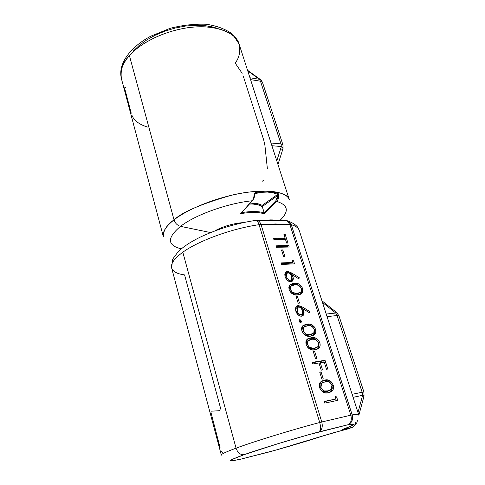 <?xml version="1.0" encoding="UTF-8"?>
<svg xmlns="http://www.w3.org/2000/svg" width="485" height="485" viewBox="0 0 485 485"><rect width="100%" height="100%" fill="white"/><g stroke="black" fill="none" stroke-linecap="round" stroke-linejoin="round"><path stroke-width="0.73" d="M180.535 226.349L210.423 232.533L180.535 226.349C195.255 214.867 227.52 203.245 252.2 200.76C227.52 203.245 195.255 214.867 180.535 226.349C177.352 225.458 175.188 223.288 174.03 219.85C175.188 223.288 177.352 225.458 180.535 226.349C166.834 237.886 167.083 245.386 181.275 248.841C167.083 245.386 166.834 237.886 180.535 226.349M246.338 207.271L253.037 199.535L253.679 198.032L254.261 193.897L255.177 192.733L261.609 191.387L267.653 191.096L275.777 192.563L278.16 193.551L278.93 194.794L278.341 198.759L277.614 200.214L264.398 213.933C259.22 212.054 251.272 211.957 240.554 213.642L246.338 207.271M280.209 220.178C289.357 211.248 288.175 204.991 276.662 201.414C278.117 199.887 278.893 197.874 278.984 195.376L277.869 195.364L262.252 206.58C258.935 204.567 254.649 203.736 249.399 204.082M215.11 230.714C223.724 226.21 232.879 223.524 242.561 222.651C232.879 223.524 223.724 226.21 215.11 230.714M121.42 78.655C117.697 64.353 129.75 47.33 150.714 36.229L169.986 28.379C182.263 25.202 194.303 23.826 206.125 24.25C217.037 25.82 225.913 29.197 232.758 34.38L239.093 44.086C235.401 32.319 216.746 24.874 192.43 27.196C168.137 29.476 141.802 41.51 129.404 55.581C136.94 46.748 156.382 33.362 184.688 28.227C213.37 23.068 236.613 32.495 239.093 44.086L289.363 199.826C288.096 191.066 261.045 187.907 230.799 195.419C201.093 204.021 182.172 212.163 174.03 219.85C188.392 208.617 217.231 197.231 242.821 192.988C268.447 188.707 286.944 191.957 289.363 199.826L289.369 199.862M129.404 55.581L174.03 219.85L129.404 55.581C122.238 63.899 119.583 71.616 121.432 78.715C120.177 69.985 122.832 62.274 129.404 55.581M260.227 79.388L259.378 79.285L260.463 81.201L262.512 82.499L271.509 109.956M277.953 164.488L282.864 149.095C283.288 148.404 282.785 147.561 281.361 146.555L280.967 143.906L260.463 81.201L250.563 79.625L260.463 81.201L259.378 79.285L247.744 70.877L259.378 79.285L260.051 79.304C260.597 79.334 261.415 80.401 262.512 82.499L260.463 81.201L280.967 143.906L282.973 144.948L280.967 143.906L281.361 146.555L283.01 148.465L282.773 149.204L281.846 149.671M273.71 116.685L271.533 110.034M281.361 146.555L276.783 160.862L281.361 146.555L271.891 145.712L281.361 146.555M247.544 70.27L260.415 79.558M259.378 79.285L249.963 77.77L259.378 79.285M280.967 143.906L271.018 142.99L280.967 143.906M217.256 28.36L212.866 26.99L204.585 25.559L195.322 25.244L185.409 26.075L175.224 28.039L165.167 31.058L155.63 35.023L146.979 39.77L139.522 45.111L133.533 50.828M250.254 203.124C255.025 202.906 259.008 203.658 262.197 205.379L262.221 206.452L262.197 205.379L277.705 194.364L272.867 192.745L267.411 192.066L261.463 192.333L255.122 193.582C263.986 191.314 271.515 191.575 277.705 194.364L277.869 195.364L262.252 206.58L257.832 204.731L252.412 203.991L249.405 204.076M250.302 203.076L257.856 203.712L262.197 205.379L277.705 194.364L278.16 193.551C271.818 190.563 264.161 190.29 255.177 192.733L255.122 193.582L255.177 192.733L254.195 194.546L254.576 194.564L254.267 196.195L253.285 199.074M254.728 193.854L255.122 193.582L254.576 194.558M125.318 87.227L125.936 87.937M131.241 113.217L124.512 87.833M242.16 73.308L235.201 63.111C239.329 57.654 240.627 51.313 239.093 44.086M267.338 168.41L264.937 145.536L263.749 140.129L243.209 75.951M262.167 181.317L263.907 180.002M241.718 212.569C251.679 211.114 259.184 211.23 264.234 212.921L262.252 206.58L264.167 212.745L275.838 200.814L277.311 198.426L277.869 195.364L275.838 200.814L276.662 201.414L275.838 200.814L264.234 212.921C259.19 211.23 251.697 211.114 241.748 212.569M254.395 194.576L254.195 194.546C254.164 197.116 253.503 199.189 252.2 200.76L241.366 212.939M278.984 195.376L278.16 193.551L277.705 194.364L277.869 195.364L278.984 195.376M163.403 236.898C162.172 232.151 165.718 226.471 174.03 219.85C166.616 225.088 163.075 230.769 163.403 236.898L121.432 78.715M240.863 213.455L240.554 213.642C251.272 211.957 259.22 212.054 264.398 213.933L264.234 212.921M264.337 213.242L264.398 213.933L276.662 201.414M147.986 127.173C141.711 125.36 136.952 122.566 133.714 118.801L131.914 115.303M239.711 459.392L240.651 459.186C226.259 462.266 227.447 460.75 244.228 454.633C240.463 455.057 237.741 452.905 236.056 448.17C226.022 451.893 221.093 454.19 221.281 455.063C221.075 454.196 226.004 451.899 236.056 448.17L182.827 252.224C174.273 258.475 170.544 263.719 171.641 267.956L221.354 455.172M277.074 220.075L284.349 220.554M269.745 219.881L273.152 219.935M358.688 414.626L299.227 230.405C298.402 227.883 295.753 225.986 291.285 224.7L289.891 224.549L350.825 415.184L321.779 421.98L261.045 224.531L275.522 223.967L289.891 224.549L350.825 415.184L352.189 414.899C356.348 414.208 358.512 414.117 358.688 414.626L358.694 414.633C358.53 414.117 356.36 414.202 352.189 414.899L291.285 224.7L352.189 414.899L321.779 421.98L261.045 224.531L259.057 224.688C232.2 228.447 198.529 240.73 182.827 252.224L236.056 448.17C254.534 441.32 291.661 429.904 319.724 422.496L259.057 224.688L319.724 422.496L321.779 421.98L319.724 422.496C291.661 429.904 254.534 441.32 236.056 448.17C237.741 452.905 240.463 455.057 244.228 454.633L278.378 443.569L309.163 434.572L347.842 424.799L353.686 424.169L353.717 424.533L351.037 426.036L342.677 429.467L352.255 427.418L347.393 429.073L332.855 432.929L275.923 450.08L240.651 459.186L232.933 460.635L230.642 460.392L231.745 459.598L244.228 454.633C260.924 448.686 293.843 438.64 318.809 431.917C320.706 430.601 321.009 427.467 319.724 422.496C321.009 427.467 320.706 430.601 318.809 431.917C321.949 430.28 322.937 426.97 321.779 421.98C322.937 426.97 321.949 430.28 318.809 431.917L347.842 424.799C350.988 423.193 351.983 419.986 350.825 415.184C351.983 419.986 350.988 423.193 347.842 424.799C351.819 423.005 353.268 419.707 352.189 414.899C353.268 419.707 351.819 423.005 347.842 424.799C356.554 423.241 355.608 424.46 345.005 428.455L345.932 428.103M281.512 249.969L283.501 256.341L284.828 256.292L282.834 249.933L281.512 249.969L283.501 256.341L284.828 256.292L282.834 249.933L281.512 249.969M291.831 273.049L287.75 271.376L286.089 271.836L285.125 272.994L284.792 274.722L285.119 276.717L287.429 280.421L289.945 281.736L292.128 281.318L293.031 280.142L293.352 278.463L292.346 274.789L298.912 278.917L299.239 277.717L291.831 273.049L290.618 273.752L292.31 274.813L290.618 273.752L291.831 273.049L287.49 271.376L285.441 272.455L285.119 276.717C286.326 279.948 288.211 281.633 290.764 281.773L292.637 280.827L293.019 276.523L292.346 274.789L298.912 278.917L299.239 277.717L291.831 273.049M296.099 296.608L298.172 303.228L299.5 303.107L297.426 296.499L296.099 296.608L298.172 303.228L299.5 303.107L297.426 296.499L296.099 296.608M299.76 319.633L299.124 320.149L299.233 321.507L299.991 322.386L300.876 322.513L301.403 321.549L300.664 319.979L299.287 319.876L299.76 319.633L299.263 319.906L299.124 321.222L300.67 322.567L301.161 322.313L301.306 320.979L299.76 319.633M306.223 344.611L307.308 346.854L308.939 348.57L312.649 349.921L316.117 349.594L318.19 348.745L319.512 347.387L320.106 345.744L319.924 343.101L318.736 340.525L316.535 338.475L314.11 337.657L309.927 337.948L307.084 339.354L305.908 341.967L306.223 344.611C308.515 349.054 311.437 350.788 314.995 349.806L319.148 347.897C320.209 346.629 320.427 344.902 319.809 342.713C317.56 338.391 314.692 336.729 311.2 337.724L306.835 339.627C305.835 340.852 305.629 342.513 306.223 344.611M312.097 362.368L312.601 363.999L318.954 362.962L321.209 370.164L322.537 369.934L320.276 362.75L324.229 362.101L326.484 369.255L327.793 369.03L325.029 360.282L312.097 362.368L312.601 363.999L318.954 362.962L321.209 370.164L322.537 369.934L320.276 362.75L324.229 362.101L326.484 369.255L327.793 369.03L325.029 360.282L312.097 362.368M319.597 387.642L320.712 389.952L322.367 391.674L324.865 392.789L327.29 392.868L330.643 392.007L332.086 391.049L333.225 389.358L333.547 386.642L332.54 383.477L330.831 381.38L328.042 380.07L325.671 380.022L322.022 380.937L320.415 382.095L319.257 384.89L319.597 387.642C321.943 392.201 324.889 393.887 328.448 392.692L332.322 390.801C333.589 389.437 333.886 387.515 333.201 385.023C330.903 380.598 328.012 378.985 324.526 380.191L320.397 382.113C319.221 383.435 318.954 385.278 319.597 387.642M285.053 238.056L273.491 238.232L273.946 239.705L285.507 239.517L286.629 243.064L287.932 243.033L285.235 234.516L283.937 234.528L285.053 238.056L283.877 238.802L285.053 238.056L273.491 238.232L273.946 239.705L285.507 239.517L286.629 243.064L287.932 243.033L285.235 234.516L283.937 234.528L285.053 238.056M334.977 396.142L335.875 398.985L324.241 401.428L324.768 403.114L337.705 400.361L336.626 396.954L334.977 396.142L335.875 398.985L324.241 401.428L324.768 403.114L337.705 400.361L336.626 396.954L334.977 396.142M319.724 372.14L321.925 379.179L323.259 378.93L321.058 371.91L319.724 372.14L321.925 379.179L323.259 378.93L321.058 371.91L319.724 372.14M313.34 351.734L315.511 358.651L316.838 358.445L314.674 351.534L313.34 351.734L315.511 358.651L316.838 358.445L314.674 351.534L313.34 351.734M301.955 330.885L303.034 333.116L304.659 334.826L308.363 336.214L311.273 336.044L313.898 335.135L315.226 333.813L315.82 332.207L315.65 329.606L314.474 327.048L312.285 324.998L309.86 324.156L305.677 324.38L302.834 325.726L301.652 328.284L301.955 330.885C304.234 335.299 307.15 337.051 310.703 336.135L314.917 334.244C315.935 333.013 316.141 331.334 315.535 329.218C313.304 324.932 310.442 323.252 306.956 324.18L302.525 326.065C301.573 327.26 301.385 328.866 301.955 330.885M302.519 307.084L298.414 305.495L296.759 306.041L295.801 307.278L295.48 309.09L295.82 311.152L298.166 314.917L300.7 316.19L302.889 315.674L303.78 314.413L304.083 312.655L303.052 308.872L309.666 312.91L309.976 311.649L302.519 307.084L301.276 307.739L308.727 312.291L309.976 311.649L302.519 307.084L298.154 305.508L296.214 306.568L295.82 311.152C297.062 314.468 298.96 316.147 301.518 316.202L303.295 315.268L303.737 310.649L303.052 308.872L309.666 312.91L309.976 311.649L308.715 312.334L301.276 307.739L302.519 307.084M289.09 289.509L290.145 291.679L291.752 293.383L295.432 294.868L298.887 294.753L300.961 294.08L302.3 292.879L302.907 291.37L302.761 288.878L301.609 286.386L299.445 284.337L297.032 283.434L292.867 283.464L290.018 284.622L288.811 287.011L289.09 289.509C291.321 293.813 294.213 295.608 297.766 294.892L302.179 293.043L302.652 288.508C300.464 284.325 297.626 282.597 294.14 283.325L289.539 285.138L289.09 289.509M291.946 259.887L292.746 262.433L281.173 262.931L281.639 264.44L294.522 263.864L293.552 260.809L291.946 259.887L292.746 262.433L281.173 262.931L281.639 264.44L294.522 263.864L293.552 260.809L291.946 259.887M275.856 245.84L276.317 247.326L289.187 247.004L288.727 245.537L275.856 245.84L276.317 247.326L289.187 247.004L288.727 245.537L275.856 245.84M327.06 316.632L337.075 315.535L362.149 392.232L352.134 394.323L362.149 392.232L362.634 395.299L357.985 412.45L362.634 395.299L362.149 392.232L363.944 392.068L362.149 392.232L337.075 315.535L335.753 313.031L326.223 314.044L335.753 313.031L337.075 315.535L338.942 315.765L337.075 315.535L327.06 316.632M284.149 235.207L285.235 234.516L284.149 235.207M284.968 238.111L285.41 239.517L284.968 238.111M273.716 238.959L283.877 238.802L273.716 238.959M335.384 397.433L336.626 396.954L335.384 397.433M335.778 399.022L336.299 400.665L335.778 399.022M324.313 401.653L335.875 398.985L324.313 401.653M321.676 381.107L323.204 380.737C325.774 379.834 328.284 380.67 330.734 383.247L329.157 381.653L326.72 380.61L321.67 381.107M331.964 385.52L333.201 385.023L331.964 385.52M332.255 387.927L332.152 386.703L330.988 391.328L329.551 392.413L330.303 391.953M330.667 391.662L331.322 390.934M331.619 390.467L332.231 388.436M324.477 391.728L323.119 391.51L326.599 391.559L327.933 391.031L324.447 390.977C322.883 390.595 321.719 389.419 320.961 387.442L321.573 383.386L325.047 381.834C327.745 380.798 330.03 381.968 331.91 385.332L331.249 389.413L326.599 391.559L328.315 391.049M326.193 391.631L324.901 391.741M322.822 391.425L320.803 390.067M322.428 382.689L320.252 383.932L319.433 387.054L319.851 384.502M324.447 390.977L323.119 391.51L324.447 390.977L322.137 389.54L320.961 387.442L319.7 387.951L320.961 387.442L320.73 386.163L321.173 383.962L322.489 382.653L325.047 381.834L327.787 381.659L329.709 382.35L331.012 383.593L331.91 385.332L332.14 387.194L331.716 388.764L330.437 390.104L328.806 390.819L324.447 390.977M320.743 389.995L323.119 391.51M319.821 372.438L321.058 371.91L319.821 372.438M312.201 362.719L323.725 360.852L325.029 360.282L323.725 360.852L324.125 362.119L323.725 360.852L312.201 362.719M319.051 363.283L320.276 362.75L319.051 363.283M313.455 352.092L314.674 351.534L313.455 352.092M307.726 338.821L311.2 337.724L309.927 338.33C312.279 337.675 314.626 338.397 316.966 340.494L315.262 339.076L313.437 338.366L310.497 338.263L307.726 338.821M318.609 343.271L319.809 342.713L318.609 343.271M318.881 345.587L318.742 344.132L317.857 348.485L316.82 349.388L317.354 349M317.76 348.594L318.851 346.066M315.941 347.884L313.213 348.8L315.717 348.024M312.801 348.848L311.515 348.891M311.091 348.861L309.739 348.594L313.213 348.8M309.442 348.497L307.793 347.484L309.739 348.594L311.024 348L309.739 348.594M308.624 340.294L306.781 341.434L306.12 344.253L306.55 341.773M308.06 340.828L311.709 339.312C314.407 338.445 316.675 339.658 318.518 342.95L318.021 346.593L314.498 348.206L311.024 348C309.466 347.563 308.321 346.387 307.581 344.477L308.06 340.828L307.138 341.07M307.581 344.477L306.368 345.047L307.581 344.477L307.454 342.113L308.411 340.464L309.97 339.664L312.601 339.215L314.917 339.367L316.347 340.009L317.996 341.779L318.742 344.162L318.506 345.775L317.711 346.914L316.214 347.793L313.662 348.291L309.836 347.472L308.733 346.526L307.581 344.477M303.325 325.314L306.956 324.18L305.695 324.804C307.975 324.222 310.267 324.914 312.576 326.878L311.018 325.617L308.593 324.786L303.325 325.314M314.347 329.794L315.535 329.218L314.347 329.794M314.62 332.079L314.468 330.564L313.643 334.856L312.71 335.687M313.953 334.426L314.589 332.552M311.819 334.201L308.939 335.159L310.212 334.547L308.939 335.159L305.471 334.911L306.744 334.292L305.471 334.911L306.811 335.19M311.449 334.432L310.655 334.777M310.248 334.905L309.818 335.014M308.533 335.202L307.248 335.232M305.18 334.814L303.671 333.916L305.471 334.911M304.253 326.763L302.501 327.866L301.87 330.6L302.3 328.151M302.507 327.866L302.895 327.466M307.454 325.75C310.151 324.938 312.419 326.162 314.25 329.43L313.789 332.952L310.212 334.547L306.744 334.292C305.186 333.844 304.046 332.674 303.313 330.776L302.119 331.364L303.313 330.776L303.768 327.242L307.454 325.75L310.188 325.75L312.091 326.508L313.728 328.272L314.468 330.625L314.013 332.643L312.334 334.007L309.375 334.62L306.447 334.195L304.459 332.813L303.21 330.37L303.349 327.957L304.895 326.369L307.454 325.75M299.057 320.379L300.051 321.616L301.306 320.979L300.051 321.616L300.118 322.458L299.942 321.331L299.057 320.379M301.919 309.46L303.052 308.872L301.919 309.46M302.519 311.285L303.737 310.649L302.519 311.285M302.525 315.056L302.555 311.522L301.828 316.147L302.173 315.735M296.529 306.229L298.154 305.508L296.911 306.162L301.276 307.739L298.53 306.368L296.529 306.229M296.08 308.539L295.686 310.327M297.347 307.72L296.62 307.963M297.948 314.71L299.712 315.286L300.961 314.644C299.245 314.51 297.984 313.328 297.19 311.103L297.481 307.648L298.596 307.066C300.294 307.138 301.531 308.266 302.313 310.455L302.034 314.074L300.761 314.747M297.19 311.103L296.02 311.716L297.19 311.103L296.953 309.018L297.323 307.884L298.336 307.108L299.7 307.235L300.803 307.957L302.058 309.757L302.591 311.897L302.234 313.765L301.227 314.595L299.833 314.444L298.233 313.11L297.19 311.103M297.481 307.654L296.238 308.302M296.262 297.129L297.426 296.499L296.262 297.129M290.121 284.537L292.922 284.016L294.14 283.325L292.922 284.016C294.995 283.628 297.117 284.222 299.275 285.798L295.814 284.119L290.424 284.434M301.488 289.145L302.652 288.508L301.488 289.145M301.755 291.339L301.567 289.678L300.949 293.71L300.251 294.401M300.597 294.104L301.719 291.788M299.281 293.001L297.778 293.74M295.656 294.055L292.607 293.643L296.062 294.031L297.293 293.358L293.831 292.964C292.285 292.467 291.158 291.303 290.448 289.46L290.824 286.241L294.619 284.847C297.323 284.192 299.566 285.459 301.367 288.654L301.003 291.831L296.05 294.031L299.324 292.97M291.255 292.964L292.607 293.643L293.831 292.964L292.607 293.643L291.261 292.964M291.121 285.92L289.6 286.926L289.06 289.393L289.509 287.053M290.448 289.46L289.302 290.103L290.448 289.46L290.351 287.235L291.327 285.744L292.885 285.083L296.42 284.84L298.299 285.259L300.118 286.538L301.367 288.654L301.555 290.345L301.1 291.709L299.797 292.776L295.601 293.352L292.091 291.982L290.448 289.46M298.063 278.378L299.239 277.717L298.063 278.378M291.261 275.413L292.346 274.789L291.261 275.413M291.818 277.214L293.019 276.523L291.818 277.214M291.812 280.833L292.134 279.154L291.831 277.299L291.455 281.476M285.689 272.17L287.49 271.376L286.283 272.079L290.618 273.752L287.896 272.34L285.689 272.17M286.198 273.692L285.532 274.189L285.022 276.038M285.053 275.407L285.301 274.571M287.587 280.566L288.999 280.948L290.218 280.257C288.502 280.063 287.259 278.887 286.483 276.723L286.738 273.485L287.914 272.891C289.606 273.019 290.836 274.152 291.6 276.286L291.358 279.663L288.999 280.948L290.345 280.245M286.483 276.723L285.35 277.371L286.483 276.723L286.265 274.71L286.641 273.631L287.654 272.922L289.018 273.097L290.6 274.352L291.479 275.947L291.867 277.681L291.497 279.463L290.485 280.221L289.09 280.027L287.502 278.687L286.483 276.723M292.443 261.47L293.552 260.809L292.443 261.47M292.661 262.488L293.116 263.925L292.661 262.488M281.373 263.591L291.552 263.143L292.746 262.433L291.552 263.143L281.373 263.591M281.712 250.624L282.834 249.933L281.712 250.624M276.074 246.55L287.544 246.271L288.727 245.537L287.544 246.271L287.787 247.041L287.544 246.271L276.074 246.55M363.022 396.215L363.992 396.239L362.634 395.299L353.104 397.33L362.634 395.299L364.059 396.184M322.47 302.404L335.753 313.031L336.584 312.498L335.753 313.031L322.47 302.404M345.005 428.455C341.416 429.819 341.864 429.965 346.345 428.892L348.521 427.097L346.345 428.892L352.255 427.418L323.634 435.76C306.096 441.38 287.957 446.776 269.217 451.935L240.651 459.186M352.255 427.418C354.044 426.715 355.093 425.115 355.402 422.605C355.093 425.115 354.044 426.715 352.255 427.418L353.692 426.618L356.851 422.647M347.393 429.073L347.89 428.904L347.393 429.073M221.087 410.177L184.579 274.904C176.225 273.764 171.848 271.024 171.454 266.689C171.338 262.64 175.127 257.82 182.827 252.224C198.529 240.73 232.2 228.447 259.057 224.688C258.287 222.318 257.323 220.869 256.165 220.342L254.904 220.402L256.128 220.323C257.305 220.839 258.281 222.294 259.057 224.688L261.045 224.531C260.215 222.336 258.972 220.948 257.323 220.354L255.565 220.22L257.359 220.366C258.996 220.972 260.227 222.36 261.045 224.531L289.891 224.549L287.041 220.663L284.64 220.457M352.607 357.469L349.909 349.242M171.641 267.956L172.636 259.19L178.292 251.533C183.615 246.501 190.932 241.7 200.25 237.135C217.904 228.859 236.528 223.252 256.128 220.323L287.017 220.651L289.891 224.549L291.285 224.7L288.89 221.372L284.756 220.469L288.878 221.366L291.285 224.7C295.82 226.004 298.481 227.944 299.263 230.514M222.512 452.566L221.427 451.438M220.154 447.958L210.975 412.48M211.496 411.177L219.681 410.686M321.949 300.797L336.584 312.498L338.942 315.765L363.944 392.068L364.035 396.087M283.022 148.634L282.967 144.942L273.673 116.564M252.546 200.584C254.146 198.25 254.825 196.243 254.576 194.564M252.424 200.717L241.336 212.994M332.322 390.801L330.988 391.328M321.573 383.386L320.252 383.932M319.148 347.897L317.857 348.485M314.917 334.244L313.643 334.856M303.768 327.242L302.501 327.866M301.161 322.313L300.658 322.567M303.295 315.268L302.046 315.911M302.179 293.043L300.949 293.71M290.824 286.241L289.6 286.926M292.637 280.827L291.424 281.518M286.738 273.485L285.532 274.189M363.992 396.239L358.851 415.239M357.384 420.671L356.875 422.544M287.017 220.651L288.89 221.372C294.971 223.84 298.414 226.847 299.227 230.405M349.952 349.358L352.565 357.33"/></g></svg>

